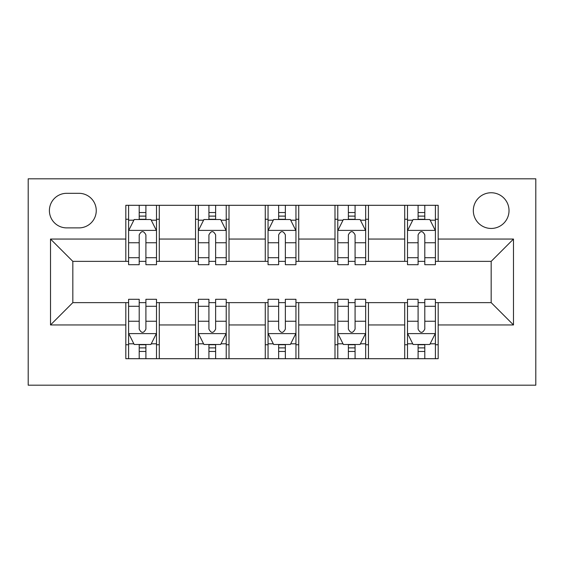 <?xml version="1.0" encoding="UTF-8"?>
<svg xmlns="http://www.w3.org/2000/svg" width="564" height="564" viewBox="0 0 564 564"><rect width="100%" height="100%" fill="white"/><g stroke="black" fill="none" stroke-linecap="round" stroke-linejoin="round"><path stroke-width="0.85" d="M491.173 192.754A17.851 17.851 0 0 0 473.323 210.605A17.851 17.851 0 0 0 491.173 228.448A17.851 17.851 0 0 0 509.024 210.605A17.851 17.851 0 0 0 491.173 192.754M28.2 385.191L535.8 385.191L535.8 178.809L28.2 178.809L28.2 385.191M66.686 227.891L78.96 227.891A17.294 17.294 0 0 0 96.254 210.605A17.294 17.294 0 0 0 78.96 193.311L66.686 193.311A17.294 17.294 0 0 0 49.399 210.605A17.294 17.294 0 0 0 66.686 227.891M125.814 324.949L50.513 324.949L50.513 239.051L125.814 239.051L125.814 261.365L72.826 261.365L72.826 302.635L125.814 302.635L125.814 358.697L438.186 358.697L438.186 302.635L491.173 302.635L491.173 261.365L438.186 261.365L438.186 239.051L513.487 239.051L513.487 324.949L438.186 324.949M438.186 239.051L438.186 205.303L125.814 205.303L125.814 239.051M404.719 205.303L404.719 261.365L407.504 261.365M418.1 261.365L424.798 261.365M435.394 261.365L438.186 261.365M404.719 261.365L365.669 261.365M334.988 205.303L334.988 261.365L337.78 261.365M348.376 261.365L355.073 261.365M334.988 261.365L295.945 261.365M265.263 205.303L265.263 261.365L268.055 261.365M278.651 261.365L285.349 261.365M265.263 261.365L226.22 261.365M195.539 205.303L195.539 261.365L198.331 261.365M208.927 261.365L215.624 261.365M195.539 261.365L156.496 261.365M125.814 261.365L128.606 261.365M139.202 261.365L145.9 261.365M125.814 302.635L128.606 302.635M139.202 302.635L145.9 302.635M156.496 302.635L159.281 302.635L159.281 358.697M198.331 302.635L159.281 302.635M208.927 302.635L215.624 302.635M226.22 302.635L229.012 302.635L229.012 358.697M268.055 302.635L229.012 302.635M278.651 302.635L285.349 302.635M295.945 302.635L298.737 302.635L298.737 358.697M337.78 302.635L298.737 302.635M348.376 302.635L355.073 302.635M365.669 302.635L368.461 302.635L368.461 358.697M407.504 302.635L368.461 302.635M418.1 302.635L424.798 302.635M435.394 302.635L438.186 302.635M159.281 205.303L159.281 261.365M125.814 219.248L128.606 219.248M139.202 219.248L145.9 219.248M156.496 219.248L159.281 219.248M125.814 344.752L128.606 344.752M139.202 344.752L145.9 344.752M156.496 344.752L159.281 344.752M195.539 302.635L195.539 358.697M229.012 205.303L229.012 261.365M195.539 219.248L198.331 219.248M208.927 219.248L215.624 219.248M226.22 219.248L229.012 219.248M195.539 344.752L198.331 344.752M208.927 344.752L215.624 344.752M226.22 344.752L229.012 344.752M265.263 302.635L265.263 358.697M265.263 344.752L268.055 344.752M278.651 344.752L285.349 344.752M295.945 344.752L298.737 344.752M298.737 205.303L298.737 261.365M265.263 219.248L268.055 219.248M278.651 219.248L285.349 219.248M295.945 219.248L298.737 219.248M334.988 302.635L334.988 358.697M334.988 344.752L337.78 344.752M348.376 344.752L355.073 344.752M365.669 344.752L368.461 344.752M368.461 205.303L368.461 261.365M334.988 219.248L337.78 219.248M348.376 219.248L355.073 219.248M365.669 219.248L368.461 219.248M404.719 302.635L404.719 358.697M404.719 344.752L407.504 344.752M418.1 344.752L424.798 344.752M435.394 344.752L438.186 344.752M404.719 219.248L407.504 219.248M418.1 219.248L424.798 219.248M435.394 219.248L438.186 219.248M72.826 261.365L50.513 239.051M72.826 302.635L50.513 324.949M513.487 239.051L491.173 261.365M513.487 324.949L491.173 302.635M145.9 212.55L139.202 212.55M156.496 257.713L145.9 257.713L145.9 264.706L156.496 264.706L156.496 230.683L150.919 219.523L134.183 219.523L128.606 230.683L128.606 264.706L139.202 264.706L139.202 257.713L128.606 257.713M128.606 230.683L128.606 205.303M156.496 230.683L156.496 205.303M139.202 219.523L139.202 205.303M145.9 205.303L145.9 219.523M145.9 257.713L145.9 234.864C143.665 230.57 141.437 230.57 139.202 234.864L139.202 257.713M139.202 351.45L145.9 351.45M128.606 306.287L139.202 306.287L139.202 299.294L128.606 299.294L128.606 333.317L134.183 344.477L150.919 344.477L156.496 333.317L156.496 299.294L145.9 299.294L145.9 306.287L156.496 306.287M156.496 333.317L156.496 358.697M128.606 333.317L128.606 358.697M145.9 344.477L145.9 358.697M139.202 358.697L139.202 344.477M139.202 306.287L139.202 329.136C141.43 333.43 143.665 333.43 145.9 329.136L145.9 306.287M215.624 212.55L208.927 212.55M226.22 257.713L215.624 257.713L215.624 264.706L226.22 264.706L226.22 230.683L220.644 219.523L203.907 219.523L198.331 230.683L198.331 264.706L208.927 264.706L208.927 257.713L198.331 257.713M198.331 230.683L198.331 205.303M226.22 230.683L226.22 205.303M208.927 219.523L208.927 205.303M215.624 205.303L215.624 219.523M215.624 257.713L215.624 234.864C213.396 230.57 211.162 230.57 208.927 234.864L208.927 257.713M285.349 212.55L278.651 212.55M295.945 257.713L285.349 257.713L285.349 264.706L295.945 264.706L295.945 230.683L290.368 219.523L273.632 219.523L268.055 230.683L268.055 264.706L278.651 264.706L278.651 257.713L268.055 257.713M268.055 230.683L268.055 205.303M295.945 230.683L295.945 205.303M278.651 219.523L278.651 205.303M285.349 205.303L285.349 219.523M285.349 257.713L285.349 234.864C283.121 230.57 280.886 230.57 278.651 234.864L278.651 257.713M355.073 212.55L348.376 212.55M365.669 257.713L355.073 257.713L355.073 264.706L365.669 264.706L365.669 230.683L360.093 219.523L343.356 219.523L337.78 230.683L337.78 264.706L348.376 264.706L348.376 257.713L337.78 257.713M337.78 230.683L337.78 205.303M365.669 230.683L365.669 205.303M348.376 219.523L348.376 205.303M355.073 205.303L355.073 219.523M355.073 257.713L355.073 234.864C352.845 230.57 350.611 230.57 348.376 234.864L348.376 257.713M208.927 351.45L215.624 351.45M198.331 306.287L208.927 306.287L208.927 299.294L198.331 299.294L198.331 333.317L203.907 344.477L220.644 344.477L226.22 333.317L226.22 299.294L215.624 299.294L215.624 306.287L226.22 306.287M226.22 333.317L226.22 358.697M198.331 333.317L198.331 358.697M215.624 344.477L215.624 358.697M208.927 358.697L208.927 344.477M208.927 306.287L208.927 329.136C211.155 333.43 213.389 333.43 215.624 329.136L215.624 306.287M278.651 351.45L285.349 351.45M268.055 306.287L278.651 306.287L278.651 299.294L268.055 299.294L268.055 333.317L273.632 344.477L290.368 344.477L295.945 333.317L295.945 299.294L285.349 299.294L285.349 306.287L295.945 306.287M295.945 333.317L295.945 358.697M268.055 333.317L268.055 358.697M285.349 344.477L285.349 358.697M278.651 358.697L278.651 344.477M278.651 306.287L278.651 329.136C280.879 333.43 283.114 333.43 285.349 329.136L285.349 306.287M348.376 351.45L355.073 351.45M337.78 306.287L348.376 306.287L348.376 299.294L337.78 299.294L337.78 333.317L343.356 344.477L360.093 344.477L365.669 333.317L365.669 299.294L355.073 299.294L355.073 306.287L365.669 306.287M365.669 333.317L365.669 358.697M337.78 333.317L337.78 358.697M355.073 344.477L355.073 358.697M348.376 358.697L348.376 344.477M348.376 306.287L348.376 329.136C350.604 333.43 352.838 333.43 355.073 329.136L355.073 306.287M424.798 212.55L418.1 212.55M435.394 257.713L424.798 257.713L424.798 264.706L435.394 264.706L435.394 230.683L429.817 219.523L413.081 219.523L407.504 230.683L407.504 264.706L418.1 264.706L418.1 257.713L407.504 257.713M407.504 230.683L407.504 205.303M435.394 230.683L435.394 205.303M418.1 219.523L418.1 205.303M424.798 205.303L424.798 219.523M424.798 257.713L424.798 234.864C422.57 230.57 420.335 230.57 418.1 234.864L418.1 257.713M418.1 351.45L424.798 351.45M407.504 306.287L418.1 306.287L418.1 299.294L407.504 299.294L407.504 333.317L413.081 344.477L429.817 344.477L435.394 333.317L435.394 299.294L424.798 299.294L424.798 306.287L435.394 306.287M435.394 333.317L435.394 358.697M407.504 333.317L407.504 358.697M424.798 344.477L424.798 358.697M418.1 358.697L418.1 344.477M418.1 306.287L418.1 329.136C420.335 333.43 422.563 333.43 424.798 329.136L424.798 306.287M195.539 324.949L159.281 324.949M195.539 239.051L159.281 239.051M265.263 239.051L229.012 239.051M265.263 324.949L229.012 324.949M334.988 239.051L298.737 239.051M334.988 324.949L298.737 324.949M404.719 239.051L368.461 239.051M404.719 324.949L368.461 324.949M156.355 230.401L128.747 230.401M128.606 220.193L133.844 220.193M151.251 220.193L156.496 220.193M139.202 242.76L128.606 242.76M156.496 242.76L145.9 242.76M145.9 216.104L139.202 216.104M128.747 333.599L156.355 333.599M156.496 343.807L151.251 343.807M133.844 343.807L128.606 343.807M145.9 321.24L156.496 321.24M128.606 321.24L139.202 321.24M139.202 347.896L145.9 347.896M226.079 230.401L198.472 230.401M198.331 220.193L203.576 220.193M220.975 220.193L226.22 220.193M208.927 242.76L198.331 242.76M226.22 242.76L215.624 242.76M215.624 216.104L208.927 216.104M295.804 230.401L268.196 230.401M268.055 220.193L273.3 220.193M290.7 220.193L295.945 220.193M278.651 242.76L268.055 242.76M295.945 242.76L285.349 242.76M285.349 216.104L278.651 216.104M365.528 230.401L337.921 230.401M337.78 220.193L343.025 220.193M360.424 220.193L365.669 220.193M348.376 242.76L337.78 242.76M365.669 242.76L355.073 242.76M355.073 216.104L348.376 216.104M198.472 333.599L226.079 333.599M226.22 343.807L220.975 343.807M203.576 343.807L198.331 343.807M215.624 321.24L226.22 321.24M198.331 321.24L208.927 321.24M208.927 347.896L215.624 347.896M268.196 333.599L295.804 333.599M295.945 343.807L290.7 343.807M273.3 343.807L268.055 343.807M285.349 321.24L295.945 321.24M268.055 321.24L278.651 321.24M278.651 347.896L285.349 347.896M337.921 333.599L365.528 333.599M365.669 343.807L360.424 343.807M343.025 343.807L337.78 343.807M355.073 321.24L365.669 321.24M337.78 321.24L348.376 321.24M348.376 347.896L355.073 347.896M435.253 230.401L407.645 230.401M407.504 220.193L412.749 220.193M430.156 220.193L435.394 220.193M418.1 242.76L407.504 242.76M435.394 242.76L424.798 242.76M424.798 216.104L418.1 216.104M407.645 333.599L435.253 333.599M435.394 343.807L430.156 343.807M412.749 343.807L407.504 343.807M424.798 321.24L435.394 321.24M407.504 321.24L418.1 321.24M418.1 347.896L424.798 347.896"/></g></svg>
